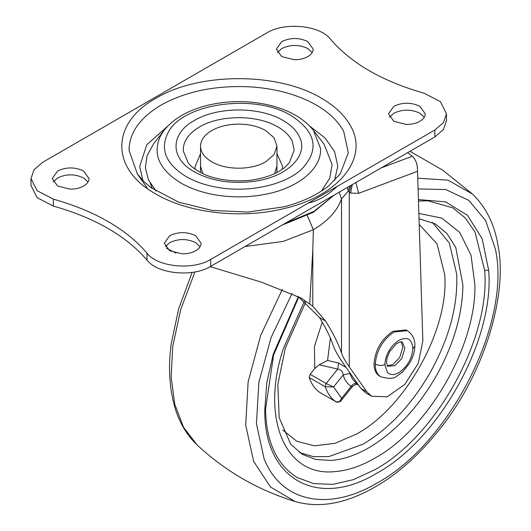 <?xml version="1.0" encoding="UTF-8"?>
<svg xmlns="http://www.w3.org/2000/svg" width="531" height="531" viewBox="0 0 531 531"><rect width="100%" height="100%" fill="white"/><g stroke="black" fill="none" stroke-linecap="round" stroke-linejoin="round"><path stroke-width="0.8" d="M297.884 296.298L319.503 317.538C326.107 328.423 330.621 337.59 333.063 345.037C334.689 349.936 338.3 356.354 343.882 364.306L360.861 388.387L365.613 392.787L371.62 396.252L387.252 396.776L404.828 384.358L418.249 363.31L422.849 340.935L417.539 171.301L358.624 193.317L355.896 182.531M245.017 246.543L283.315 241.399L313.396 229.711L312.792 250.074L313.363 229.724L307.31 215.606M417.539 171.301L417.459 168.739C417.154 163.229 415.428 159.074 412.295 156.26L407.649 152.649M349.803 186.042L348.27 191.12L347.36 187.456M358.624 193.317L350.593 193.078L348.27 191.12L341.513 198.926C337.364 210.774 327.985 221.035 313.396 229.711L307.323 215.599M371.62 396.252L366.861 391.851L349.279 366.908L349.279 192.235L351.15 185.266M350.593 193.078L352.318 184.589M349.279 366.908C345.243 361.166 342.654 356.54 341.513 353.035C338.771 344.486 333.481 333.833 325.636 321.082L312.792 306.234L301.137 298.097L261.511 282.18L210.183 266.648M176.007 253.128L166.356 248.116M309.732 303.772L312.792 250.074L312.792 306.234M319.151 364.784L314.797 368.487L310.131 374.289L326.14 383.535L337.762 369.078L319.151 364.784L327.574 360.43L338.672 363.085L337.762 369.078C341.108 369.775 342.907 371.753 343.145 375.012L333.574 386.913L325.237 386.767L326.14 383.535L333.574 386.913L341.579 398.303L341.141 400.593L352.471 386.502C358.027 382.605 356.493 385.154 357.323 384.464L356.221 384.218M357.708 383.913L357.024 383.448C354.688 383.083 352.723 384.066 351.15 386.402C347.413 383.926 344.745 380.13 343.145 375.012L349.902 373.32L349.517 372.297M346.119 367.479L338.672 363.085M357.25 384.451L358.199 384.61M418.468 201.057L428.039 200.818L452.671 207.794L465.282 217.942L475.006 232.074L484.65 270.352C490.697 337.736 436.489 436.157 374.833 469.723L353.361 479.679L332.711 484.372L313.682 483.608L296.995 477.435C276.538 464.399 266.071 441.56 265.593 408.916L264.763 410.098L266.761 382.944L273.239 354.197L298.395 296.617M335.871 401.708L335.665 401.595C338.293 402.611 340.265 401.516 341.579 398.303L351.15 386.402L352.471 386.502M310.131 374.289L309.228 377.521C311.438 384.046 314.91 388.984 319.655 392.356L319.801 392.436M424.249 117.285L419.868 113.236C411.193 109.12 402.525 109.12 393.849 113.236L389.469 117.285M393.849 121.327L406.374 124.433C411.611 124.466 416.105 123.431 419.868 121.327C423.001 119.482 424.773 117.271 425.192 114.703L425.258 113.813L419.868 106.306C411.193 102.191 402.525 102.191 393.849 106.306L388.46 113.813L393.849 121.327M312.168 52.576L307.788 48.527C299.112 44.412 290.444 44.412 281.769 48.527L277.388 52.576M281.769 56.618L294.293 59.724C299.53 59.757 304.024 58.722 307.788 56.618C310.914 54.773 312.693 52.562 313.111 49.994L313.177 49.104L307.788 41.597C299.112 37.475 290.444 37.475 281.769 41.597L276.379 49.104L281.769 56.618M200.087 246.703L195.707 242.66C187.031 238.538 178.356 238.538 169.688 242.66L165.307 246.703M169.688 250.745L182.213 253.851C187.45 253.884 191.943 252.849 195.707 250.745C198.833 248.9 200.612 246.689 201.03 244.121L201.096 243.238L195.707 235.724C187.031 231.609 178.356 231.609 169.688 235.724L164.298 243.238L169.688 250.745M88.007 181.994L83.626 177.951C74.951 173.829 66.275 173.829 57.607 177.951L53.226 181.994M57.607 186.036L70.132 189.142C75.369 189.175 79.862 188.14 83.626 186.036C86.752 184.191 88.531 181.98 88.949 179.412L89.016 178.529L83.626 171.015C74.951 166.9 66.275 166.9 57.607 171.015L52.217 178.529L57.607 186.036M276.95 165.997L274.62 173.63M202.855 173.63L200.526 166.044M142.932 180.6L139.673 166.469L146.802 144.731L167.683 126.186M309.785 126.186L325.005 137.927L334.557 151.514L337.802 166.057L334.543 180.6M313.416 130.361L320.512 148.401C321.965 168.606 298.176 188.253 264.81 194.406C249.324 197.346 233.686 197.651 217.896 195.308C203.685 193.105 191.346 189.016 180.892 183.036C158.656 169.183 152.012 153.18 160.953 135.013L164.059 130.354C172.814 119.382 186.122 111.344 203.977 106.246C218.686 102.277 233.6 100.863 248.714 101.992C260.714 102.835 272.144 105.297 282.996 109.379C295.946 114.278 306.088 121.274 313.416 130.361L324.003 144.034L332.114 164.637L329.718 178.25L321.467 191.08M156.001 191.08L148.395 179.75L145.375 167.723L147.094 155.61L153.466 144.034L164.059 130.354M195.222 169.289L194.904 167.152L200.526 153.598M276.95 153.598L282.605 166.389L282.246 169.289M308.465 202.981C318.029 200.93 327.581 195.415 337.132 186.427L210.714 259.413L210.714 266.343L434.882 136.925L443.471 129.504L446.485 120.749L446.485 113.813L440.431 101.66L424.116 93.224C382.333 81.303 351.117 63.282 330.461 39.161C319.981 25.256 284.589 21.798 266.754 32.929L42.593 162.347L34.004 169.774L30.99 178.529L37.051 190.689L53.385 199.132L53.385 206.061C95.175 217.989 126.391 236.016 147.034 260.144C157.548 274.029 192.899 277.467 210.714 266.343M53.385 199.132C95.175 211.053 126.391 229.08 147.034 253.207C157.548 267.093 192.899 270.538 210.714 259.413M30.99 178.529L30.99 185.458L37.051 197.625L53.385 206.061M337.132 186.427L434.882 129.995L443.471 122.568L446.485 113.813M200.539 146.748C200.426 140.469 204.156 135.08 211.716 130.573C218.354 126.816 226.306 124.692 235.552 124.188C247.247 123.756 257.309 125.88 265.759 130.573L274.042 137.728L276.95 146.171L274.042 154.614L265.759 161.769C251.687 170.318 225.781 170.318 211.716 161.769C204.667 157.588 200.937 152.583 200.539 146.748L200.526 172.482M387.225 365.819L392.847 364.571L399.737 357.416L402.856 347.234L401.131 341.745M414.844 346.172C415.215 339.674 412.72 334.503 407.35 330.667L406.155 329.97L392.847 331.291C381.424 339.176 375.151 350.035 374.036 363.874C374.103 369.583 375.822 373.578 379.2 375.848L380.747 376.751C388.831 379.068 394.234 378.829 396.956 376.048L402.365 372.158L409.534 363.35C412.926 357.516 414.698 351.794 414.844 346.172L412.859 348.801C412.195 339.143 407.529 336.315 398.854 340.305C390.345 346.172 385.672 354.263 384.842 364.571L387.451 372.463C390.305 375.198 394.108 375.258 398.854 372.656C407.197 366.934 411.87 358.983 412.859 348.801M407.35 330.667L394.048 331.981C382.844 339.667 376.572 350.347 375.244 364.02C378.444 365.686 381.643 365.872 384.842 364.571M381.384 167.809L412.295 156.26M150.406 183.587L152.211 188.492M339.143 192.202L341.513 198.926L341.513 353.035M325.636 321.082L319.503 317.538M366.861 391.851L360.861 388.387M419.025 218.732L435.347 223.936L447.049 233.647L455.737 247.406L462.899 284.835C462.567 313.768 453.959 343.663 437.066 374.521C418.335 407.403 395.588 431.822 368.833 447.772C355.644 455.346 343.013 459.574 330.932 460.443L315.713 459.461L302.318 454.357L290.656 444.148L279.173 417.519L277.839 384.431L285.346 348.004L305.776 301.927M432.373 222.389L449.312 243.025L456.667 273.93C458.107 304.681 449.571 337.059 431.059 371.056C412.328 403.938 389.581 428.358 362.826 444.301L328.868 456.587L313.336 456.627L299.491 452.558M356.175 381.736L353.128 377.422M327.574 360.43L330.375 338.028M349.902 373.32C351.33 377.873 353.706 381.251 357.024 383.448M419.205 224.421L436.993 243.842L444.673 274.401C449.511 328.311 406.149 407.051 356.825 433.9L335.041 443.319L314.617 445.828L296.816 441.288L282.738 429.964M418.859 213.422L441.892 218.128L459.746 232.439L471.043 255.265L474.906 284.835C476.287 345.787 428.311 428.889 374.833 458.167C360.808 466.231 347.367 470.725 334.517 471.654C285.021 476.811 260.436 417.977 283.242 348.933L304.542 300.951M484.65 270.352L488.646 270.193C494.806 338.805 439.615 439.011 376.837 473.194C317.458 509.209 264.007 479.115 264.763 410.098M418.428 199.576L445.589 201.866L467.386 215.221L482.121 238.605L488.646 270.193M418.089 188.95L445.708 189.527L468.76 200.34L485.699 220.677L495.416 249.192C511.479 322.211 449.85 443.81 376.837 483.164C327.912 512.163 280.833 501.881 264.026 458.518L256.453 423.692L258.882 382.227L271.095 337.57L292.09 293.431M417.758 178.197L448.045 180.155L472.63 194.16L442.808 170.239L409.985 151.302M472.636 194.16C485.892 207.209 494.268 223.89 497.766 244.194C508.638 294.459 483.442 376.499 437.796 431.511C411.432 464.134 382.745 486.316 351.728 498.045C331.683 505.412 312.832 506.574 295.17 501.536L270.511 487.013L253.619 461.306L245.7 425.039L248.123 381.882L260.694 335.373L282.379 289.322M295.17 501.536C258.093 490.173 225.356 471.276 196.981 444.845L183.527 427.256L174.799 404.323L171.148 377.003L172.734 346.411L180.739 309.473L194.923 271.932M319.655 392.356L335.665 401.595C330.926 398.23 327.448 393.285 325.237 386.767L309.228 377.521M314.797 368.487L314.398 346.71L322.224 322.131M334.092 195.116L313.841 211.464L285.532 223.153M147.041 187.702L137.204 173.81L143.981 181.642L150.957 187.569L178.741 202.211L212.214 210.435L247.931 212.048L283.488 206.891C301.94 202.225 317.12 195.123 329.041 185.591L340.271 173.81L348.316 152.775L343.69 131.396C338.307 121.32 329.18 112.532 316.303 105.045C297.984 94.671 276.087 88.611 250.605 86.872C216.031 85.126 186.222 91.186 161.165 105.045C139.985 117.65 129.279 132.737 129.04 150.293L137.429 174.122M183.314 151.036C182.89 141.711 188.286 133.699 199.51 126.989C219.927 114.577 257.542 114.577 277.965 126.989C284.815 130.978 289.561 135.677 292.203 141.087L294.207 150.074L289.382 162.712L284.623 167.504C276.956 173.531 266.801 177.593 254.163 179.677C234.868 182.823 214.013 179.339 202.669 173.544C195.82 170.185 190.961 166.575 188.093 162.712L183.314 151.036M321.6 98.328C335.346 106.326 345.097 115.712 350.852 126.478C368.833 158.152 338.957 195.534 285.559 208.192C242.654 219.376 188.724 213.475 155.875 194.014C110.455 169.11 110.455 123.232 155.875 98.328C199.012 72.11 278.463 72.11 321.6 98.328M167.949 132.863C182.239 103.12 255.285 93.011 291.38 115.778C316.084 131.993 319.662 149.642 302.126 168.719C285.778 184.576 250.559 192.713 219.768 187.735C206.831 185.731 195.607 182.007 186.096 176.564C165.851 163.96 159.804 149.39 167.949 132.863M255.504 181.131C232.213 184.37 211.816 181.263 194.313 171.818C169.96 158.47 169.96 133.872 194.313 120.524C217.438 106.459 260.037 106.459 283.162 120.524C290.922 125.044 296.298 130.361 299.285 136.487C309.082 155.039 288.094 176.438 255.504 181.131M147.034 253.207L147.034 260.144M434.882 129.995L434.882 136.925M394.852 365.726L401.741 358.578L404.854 348.389L402.491 342.296L401.927 341.911L400.162 341.864L396.411 343.723L389.754 351.436L387.099 357.901L386.502 362.261L387.53 366.231L394.852 365.726M375.244 364.02C375.185 370.007 376.91 374.176 380.402 376.539L380.747 376.751M358.252 384.69L357.197 384.444M298.834 296.902L273.591 355.06L265.593 408.916M196.981 444.845C186.5 434.836 179.027 422.026 174.566 406.421C169.263 387.079 168.154 366.171 171.247 343.69L178.648 308.903L192.136 272.39M319.722 392.402L335.738 401.642C336.508 403.148 341.207 401.416 341.141 400.593L341.141 400.593M334.145 195.083L313.396 212.274L282.233 225.058M276.95 146.171L276.95 172.482"/></g></svg>
